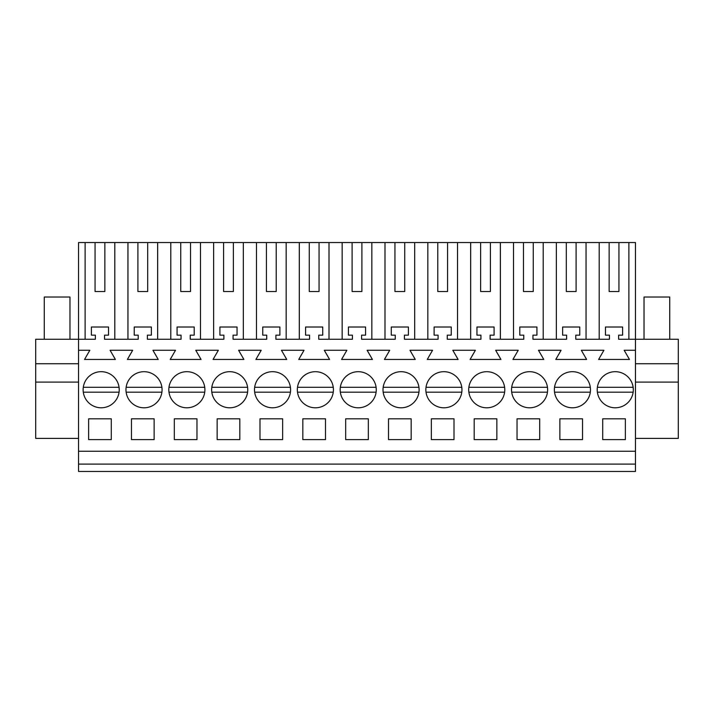 <?xml version="1.0" encoding="UTF-8"?>
<svg xmlns="http://www.w3.org/2000/svg" width="714" height="714" viewBox="0 0 714 714"><rect width="100%" height="100%" fill="white"/><g stroke="black" fill="none" stroke-linecap="round" stroke-linejoin="round"><path stroke-width="1.07" d="M78.54 363.729L35.7 363.729L35.7 339.248L78.54 339.248L78.54 242.555L85.118 242.555L85.118 339.248M78.54 471.445L78.54 451.248L635.46 451.248L635.46 471.445L78.54 471.445M78.54 350.271L89.839 350.271L84.538 359.445L115.382 359.445L110.081 350.271L132.679 350.271L127.378 359.445L158.222 359.445L152.921 350.271L175.519 350.271L170.218 359.445L201.062 359.445L195.761 350.271L218.359 350.271L213.058 359.445L243.902 359.445L238.601 350.271L261.199 350.271L255.898 359.445L286.742 359.445L281.441 350.271L304.039 350.271L298.738 359.445L329.582 359.445L324.281 350.271L346.879 350.271L341.578 359.445L372.422 359.445L367.121 350.271L389.719 350.271L384.418 359.445L415.262 359.445L409.961 350.271L432.559 350.271L427.258 359.445L458.102 359.445L452.801 350.271L475.399 350.271L470.098 359.445L500.942 359.445L495.641 350.271L518.239 350.271L512.938 359.445L543.782 359.445L538.481 350.271L561.079 350.271L555.778 359.445L586.622 359.445L581.321 350.271L603.919 350.271L598.618 359.445L629.462 359.445L624.161 350.271L635.46 350.271L635.46 339.248L618.627 339.248L618.627 335.161L622.608 335.161L622.608 327.012L605.472 327.012L605.472 335.161L609.453 335.161L609.453 339.248L575.787 339.248L575.787 335.161L579.768 335.161L579.768 327.012L562.632 327.012L562.632 335.161L566.613 335.161L566.613 339.248L532.947 339.248L532.947 335.161L536.928 335.161L536.928 327.012L519.792 327.012L519.792 335.161L523.773 335.161L523.773 339.248L490.107 339.248L490.107 335.161L494.088 335.161L494.088 327.012L476.952 327.012L476.952 335.161L480.933 335.161L480.933 339.248L447.267 339.248L447.267 335.161L451.248 335.161L451.248 327.012L434.112 327.012L434.112 335.161L438.093 335.161L438.093 339.248L404.427 339.248L404.427 335.161L408.408 335.161L408.408 327.012L391.272 327.012L391.272 335.161L395.253 335.161L395.253 339.248L361.587 339.248L361.587 335.161L365.568 335.161L365.568 327.012L348.432 327.012L348.432 335.161L352.413 335.161L352.413 339.248L318.747 339.248L318.747 335.161L322.728 335.161L322.728 327.012L305.592 327.012L305.592 335.161L309.573 335.161L309.573 339.248L275.907 339.248L275.907 335.161L279.888 335.161L279.888 327.012L262.752 327.012L262.752 335.161L266.733 335.161L266.733 339.248L233.067 339.248L233.067 335.161L237.048 335.161L237.048 327.012L219.912 327.012L219.912 335.161L223.893 335.161L223.893 339.248L190.227 339.248L190.227 335.161L194.208 335.161L194.208 327.012L177.072 327.012L177.072 335.161L181.053 335.161L181.053 339.248L147.387 339.248L147.387 335.161L151.368 335.161L151.368 327.012L134.232 327.012L134.232 335.161L138.213 335.161L138.213 339.248L104.547 339.248L104.547 335.161L108.528 335.161L108.528 327.012L91.392 327.012L91.392 335.161L95.373 335.161L95.373 339.248L78.54 339.248L78.54 451.248M114.802 339.248L114.802 242.555L127.958 242.555L127.958 339.248M137.9 291.517L147.7 291.517L137.9 291.517L137.9 242.555L127.958 242.555M137.9 242.555L170.798 242.555L170.798 339.248M180.74 291.517L190.54 291.517L180.74 291.517L180.74 242.555L170.798 242.555M180.74 242.555L213.638 242.555L213.638 339.248M223.58 291.517L233.38 291.517L223.58 291.517L223.58 242.555L213.638 242.555M223.58 242.555L256.478 242.555L256.478 339.248M266.42 291.517L276.22 291.517L266.42 291.517L266.42 242.555L256.478 242.555M266.42 242.555L299.318 242.555L299.318 339.248M309.26 291.517L319.06 291.517L309.26 291.517L309.26 242.555L299.318 242.555M309.26 242.555L342.158 242.555L342.158 339.248M352.1 291.517L361.9 291.517L352.1 291.517L352.1 242.555L342.158 242.555M352.1 242.555L384.998 242.555L384.998 339.248M394.94 291.517L404.74 291.517L394.94 291.517L394.94 242.555L384.998 242.555M394.94 242.555L427.838 242.555L427.838 339.248M437.78 291.517L447.58 291.517L437.78 291.517L437.78 242.555L427.838 242.555M437.78 242.555L470.678 242.555L470.678 339.248M480.62 291.517L490.42 291.517L480.62 291.517L480.62 242.555L470.678 242.555M480.62 242.555L513.518 242.555L513.518 339.248M523.46 291.517L533.26 291.517L523.46 291.517L523.46 242.555L513.518 242.555M523.46 242.555L556.358 242.555L556.358 339.248M566.3 291.517L576.1 291.517L566.3 291.517L566.3 242.555L556.358 242.555M566.3 242.555L635.46 242.555L635.46 339.248L678.3 339.248L678.3 438.396L635.46 438.396M95.06 291.517L104.86 291.517L95.06 291.517L95.06 242.555L85.118 242.555M95.06 242.555L114.802 242.555M78.54 464.1L635.46 464.1M635.46 350.271L635.46 451.248M88.634 418.815L88.634 439.619L111.286 439.619L111.286 418.815L88.634 418.815M282.646 439.619L259.994 439.619L259.994 418.815L282.646 418.815L282.646 439.619M217.154 418.815L217.154 439.619L239.806 439.619L239.806 418.815L217.154 418.815M559.874 418.815L559.874 439.619L582.526 439.619L582.526 418.815L559.874 418.815M174.314 418.815L174.314 439.619L196.966 439.619L196.966 418.815L174.314 418.815M520.925 373.895A18.055 18.055 0 0 0 513.741 398.394A18.055 18.055 0 0 0 538.24 405.588A18.055 18.055 0 0 0 545.425 381.089A18.055 18.055 0 0 0 511.697 387.291L547.468 387.291A18.055 18.055 0 0 0 529.583 371.691M325.486 439.619L302.834 439.619L302.834 418.815L325.486 418.815L325.486 439.619M345.674 418.815L345.674 439.619L368.326 439.619L368.326 418.815L345.674 418.815M454.006 439.619L431.354 439.619L431.354 418.815L454.006 418.815L454.006 439.619M388.514 418.815L388.514 439.619L411.166 439.619L411.166 418.815L388.514 418.815M154.126 439.619L154.126 418.815L131.474 418.815L131.474 439.619L154.126 439.619M349.565 373.895A18.055 18.055 0 0 0 342.381 398.394A18.055 18.055 0 0 0 366.88 405.588A18.055 18.055 0 0 0 374.065 381.089A18.055 18.055 0 0 0 340.337 387.291L376.108 387.291A18.055 18.055 0 0 0 358.223 371.691M135.365 373.895A18.055 18.055 0 0 0 128.181 398.394A18.055 18.055 0 0 0 152.68 405.588A18.055 18.055 0 0 0 159.865 381.089A18.055 18.055 0 0 0 126.137 387.291L161.908 387.291A18.055 18.055 0 0 0 144.023 371.691M281.2 405.588A18.055 18.055 0 0 0 288.385 381.089A18.055 18.055 0 0 0 263.885 373.895A18.055 18.055 0 0 0 256.701 398.394A18.055 18.055 0 0 0 290.428 392.191L254.657 392.191A18.055 18.055 0 0 0 272.543 407.792M539.686 439.619L517.034 439.619L517.034 418.815L539.686 418.815L539.686 439.619M474.194 418.815L474.194 439.619L496.846 439.619L496.846 418.815L474.194 418.815M478.085 373.895A18.055 18.055 0 0 0 470.901 398.394A18.055 18.055 0 0 0 495.4 405.588A18.055 18.055 0 0 0 502.585 381.089A18.055 18.055 0 0 0 468.857 387.291L504.628 387.291A18.055 18.055 0 0 0 486.743 371.691M238.36 405.588A18.055 18.055 0 0 0 245.545 381.089A18.055 18.055 0 0 0 221.045 373.895A18.055 18.055 0 0 0 213.861 398.394A18.055 18.055 0 0 0 247.588 392.191L211.817 392.191A18.055 18.055 0 0 0 229.703 407.792M392.405 373.895A18.055 18.055 0 0 0 385.221 398.394A18.055 18.055 0 0 0 409.72 405.588A18.055 18.055 0 0 0 416.905 381.089A18.055 18.055 0 0 0 383.177 387.291L418.948 387.291A18.055 18.055 0 0 0 401.063 371.691M435.245 373.895A18.055 18.055 0 0 0 428.061 398.394A18.055 18.055 0 0 0 452.56 405.588A18.055 18.055 0 0 0 459.745 381.089A18.055 18.055 0 0 0 426.017 387.291L461.788 387.291A18.055 18.055 0 0 0 443.903 371.691M581.08 405.588A18.055 18.055 0 0 0 588.265 381.089A18.055 18.055 0 0 0 563.765 373.895A18.055 18.055 0 0 0 556.581 398.394A18.055 18.055 0 0 0 590.308 392.191L554.537 392.191A18.055 18.055 0 0 0 572.423 407.792M306.725 373.895A18.055 18.055 0 0 0 299.541 398.394A18.055 18.055 0 0 0 324.04 405.588A18.055 18.055 0 0 0 331.225 381.089A18.055 18.055 0 0 0 297.497 387.291L333.268 387.291A18.055 18.055 0 0 0 315.383 371.691M602.714 418.815L625.366 418.815L625.366 439.619L602.714 439.619L602.714 418.815M623.92 405.588A18.055 18.055 0 0 0 631.105 381.089A18.055 18.055 0 0 0 606.605 373.895A18.055 18.055 0 0 0 599.421 398.394A18.055 18.055 0 0 0 633.148 392.191L597.377 392.191A18.055 18.055 0 0 0 615.263 407.792M109.84 405.588A18.055 18.055 0 0 0 117.025 381.089A18.055 18.055 0 0 0 92.525 373.895A18.055 18.055 0 0 0 85.341 398.394A18.055 18.055 0 0 0 119.068 392.191L83.297 392.191A18.055 18.055 0 0 0 101.183 407.792M195.52 405.588A18.055 18.055 0 0 0 202.705 381.089A18.055 18.055 0 0 0 178.205 373.895A18.055 18.055 0 0 0 171.021 398.394A18.055 18.055 0 0 0 204.748 392.191L168.977 392.191A18.055 18.055 0 0 0 186.863 407.792M35.7 363.729L35.7 382.088L78.54 382.088M35.7 382.088L35.7 438.396L78.54 438.396M104.86 291.517L104.86 242.555M157.642 339.248L157.642 242.555M147.7 291.517L147.7 242.555M200.482 339.248L200.482 242.555M190.54 291.517L190.54 242.555M243.322 339.248L243.322 242.555M233.38 291.517L233.38 242.555M286.162 339.248L286.162 242.555M276.22 291.517L276.22 242.555M329.002 339.248L329.002 242.555M319.06 291.517L319.06 242.555M371.842 339.248L371.842 242.555M361.9 291.517L361.9 242.555M414.682 339.248L414.682 242.555M404.74 291.517L404.74 242.555M457.522 339.248L457.522 242.555M447.58 291.517L447.58 242.555M500.362 339.248L500.362 242.555M490.42 291.517L490.42 242.555M543.202 339.248L543.202 242.555M533.26 291.517L533.26 242.555M586.042 339.248L586.042 242.555M576.1 291.517L576.1 242.555M599.198 339.248L599.198 242.555M628.882 339.248L628.882 242.555M609.14 242.555L609.14 291.517L618.94 291.517L618.94 242.555M609.14 291.517L618.94 291.517M635.46 382.088L678.3 382.088M635.46 363.729L678.3 363.729M44.268 339.248L44.268 297.024L69.972 297.024L69.972 339.248M119.238 389.746L119.068 387.291A18.055 18.055 0 0 0 101.183 371.691M92.525 373.895A18.055 18.055 0 0 0 83.297 387.291L119.068 387.291M162.078 389.746L161.908 387.291M152.68 405.588A18.055 18.055 0 0 0 161.908 392.191L126.137 392.191A18.055 18.055 0 0 0 144.023 407.792M204.918 389.746L204.748 387.291A18.055 18.055 0 0 0 186.863 371.691M178.205 373.895A18.055 18.055 0 0 0 168.977 387.291L204.748 387.291M247.758 389.746L247.588 387.291A18.055 18.055 0 0 0 229.703 371.691M221.045 373.895A18.055 18.055 0 0 0 211.817 387.291L247.588 387.291M290.598 389.746L290.428 387.291A18.055 18.055 0 0 0 272.543 371.691M263.885 373.895A18.055 18.055 0 0 0 254.657 387.291L290.428 387.291M333.438 389.746L333.268 387.291M324.04 405.588A18.055 18.055 0 0 0 333.268 392.191L297.497 392.191A18.055 18.055 0 0 0 315.383 407.792M376.278 389.746L376.108 387.291M366.88 405.588A18.055 18.055 0 0 0 376.108 392.191L340.337 392.191A18.055 18.055 0 0 0 358.223 407.792M419.118 389.746L418.948 387.291M409.72 405.588A18.055 18.055 0 0 0 418.948 392.191L383.177 392.191A18.055 18.055 0 0 0 401.063 407.792M461.958 389.746L461.788 387.291M452.56 405.588A18.055 18.055 0 0 0 461.788 392.191L426.017 392.191A18.055 18.055 0 0 0 443.903 407.792M504.798 389.746L504.628 387.291M495.4 405.588A18.055 18.055 0 0 0 504.628 392.191L468.857 392.191A18.055 18.055 0 0 0 486.743 407.792M547.638 389.746L547.468 387.291M538.24 405.588A18.055 18.055 0 0 0 547.468 392.191L511.697 392.191A18.055 18.055 0 0 0 529.583 407.792M590.478 389.746L590.308 387.291A18.055 18.055 0 0 0 572.423 371.691M563.765 373.895A18.055 18.055 0 0 0 554.537 387.291L590.308 387.291M633.318 389.746L633.148 387.291A18.055 18.055 0 0 0 615.263 371.691M606.605 373.895A18.055 18.055 0 0 0 597.377 387.291L633.148 387.291M644.028 339.248L644.028 297.024L669.732 297.024L669.732 339.248"/></g></svg>
